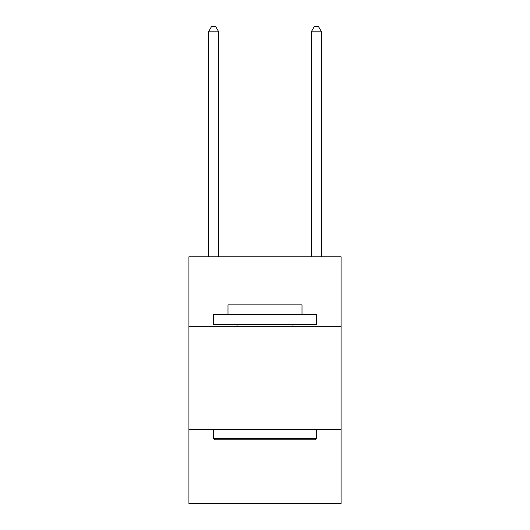 <?xml version="1.0" encoding="UTF-8"?>
<svg xmlns="http://www.w3.org/2000/svg" width="530" height="530" viewBox="0 0 530 530"><rect width="100%" height="100%" fill="white"/><g stroke="black" fill="none" stroke-linecap="round" stroke-linejoin="round"><path stroke-width="0.79" d="M341.075 326.679L341.075 256.778L188.925 256.778L188.925 326.679L341.075 326.679L341.075 503.5L188.925 503.5L188.925 326.679M341.075 429.485L188.925 429.485M214.835 439.761L213.597 438.529L316.403 438.529L315.165 439.761L214.835 439.761M316.403 314.343L316.403 324.625L213.597 324.625L213.597 314.343L316.403 314.343M227.993 314.343L227.993 304.889L302.007 304.889L302.007 314.343M316.403 429.485L316.403 438.529M213.597 429.485L213.597 438.529M292.964 324.625L292.964 326.679M237.036 324.625L237.036 326.679M218.738 256.778L218.738 31.846L208.462 31.846L208.462 256.778M208.462 31.846L211.543 26.5L215.657 26.5L218.738 31.846M321.538 256.778L321.538 31.846L311.262 31.846L311.262 256.778M311.262 31.846L314.343 26.5L318.457 26.5L321.538 31.846"/></g></svg>
